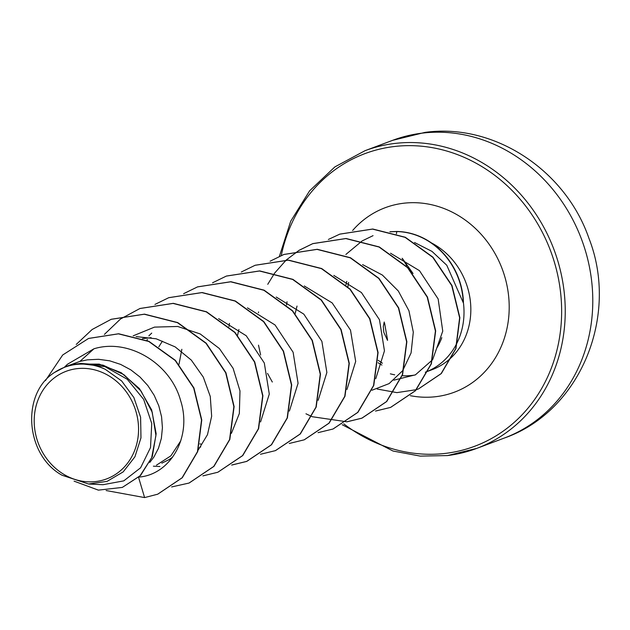 <?xml version="1.0" encoding="UTF-8"?>
<svg xmlns="http://www.w3.org/2000/svg" width="630" height="630" viewBox="0 0 630 630"><rect width="100%" height="100%" fill="white"/><g stroke="black" fill="none" stroke-linecap="round" stroke-linejoin="round"><path stroke-width="0.94" d="M96.02 481.517A57.487 51.392 69.4 0 1 35.091 431.455A57.487 51.392 69.4 0 1 76.734 368.692A57.487 51.392 69.4 0 1 137.663 418.753A57.487 51.392 69.4 0 1 96.02 481.517M437.094 347.571A62.149 55.566 -110.6 0 0 441.803 337.664M402.003 375.708A69.607 62.228 -110.6 0 0 412.508 375.378A69.607 62.228 -110.6 0 0 415.131 374.992M428.305 371.109L425.289 372.236A69.607 62.228 -110.6 0 0 428.369 370.975M428.613 370.865A69.607 62.228 -110.6 0 0 463.31 301.857L463.223 302.628L446.78 265.254L432.015 251.409L414.524 242.503M390.348 373.834A69.607 62.228 -110.6 0 0 394.695 374.811M88.578 483.998L107.084 481.359L123.189 471.894L134.938 456.781L140.978 437.834L140.6 417.225L133.875 397.53L121.637 380.937L105.281 369.322C97.091 365.321 88.657 363.423 79.978 363.644L104.942 366.628L127.284 379.291L143.664 399.373L151.743 423.47L150.515 447.568L140.592 467.806L123.771 480.863L102.989 484.714L88.578 484.005L62.071 475.248C25.129 454.994 20.979 393.498 54.463 372.503L65.725 366.573L79.908 361.399L69.237 365.4A62.149 55.566 69.4 0 1 76.104 364.061A62.149 55.566 69.4 0 1 76.443 364.022L99.28 364.132L121.173 372.676L139.443 388.623L151.665 409.909L156.161 433.692L152.295 456.64L140.561 475.469L122.322 487.415L139.947 475.933L151.657 457.766L155.925 435.519L152.216 412.256L141.049 391.065L123.889 374.669L102.903 365.093L80.703 363.431L76.608 363.967M138.498 477.123C170.675 474.847 192.378 436.692 180.574 400.452C170.612 363.786 129.055 338.034 93.972 348.776L79.908 361.399L87.349 359.84L98.563 359.297L109.778 360.84L120.637 364.408L130.812 369.857L139.97 377L147.845 385.584L154.177 395.309L158.799 405.815L161.571 416.753L162.422 427.731L161.367 438.37L158.469 448.284L153.838 457.136L149.767 462.436M142.411 338.641L151.145 337.664M200.986 444.048L199.844 443.937M158.815 346.784L162.39 341.208M178.999 364.305L181.849 349.296M237.581 335.176L238.92 329.466M295.171 313.559L297.021 306.062M180.763 440.85L170.872 455.844L156.468 465.168M172.659 457.128L169.021 459.64L161.831 463.16M200.773 446.827L198.733 448.245M93.972 348.776L67.489 364.234L64.63 366.999M65.725 366.573L69.237 365.4M157.791 494.156L182.29 477.729L197.694 451.592L201.765 419.997L193.93 387.938L175.408 360.368L149.011 341.397L118.66 333.758L88.649 338.42M138.584 477.406L144.601 497.582L157.673 494.203L182.054 477.823L197.458 451.686L201.529 420.084L193.686 388.033L175.164 360.454L148.767 341.491L118.424 333.845L88.531 338.467L62.693 354.989L45.447 380.607M74.096 481.155L98.367 490.132L122.322 487.415M79.978 363.644L80.703 363.431M393.86 380.158L415.414 374.842L432.361 359.966M432.716 359.462L442.748 331.144L438.157 298.966L419.478 270.672L390.529 253.221M371.999 390.23L389.104 383.607L402.657 370.716L411.083 352.934L413.304 332.136L408.941 310.763L398.317 291.005L382.363 275.042L362.596 264.6M375.748 378.709L384.457 350.863L379.465 319.733L361.423 292.541L333.805 275.412M346.957 389.49L355.682 361.431L350.5 330.12L332.16 302.904L304.266 285.973M318.158 400.334L326.868 372.488L321.883 341.365L303.81 314.126L276.224 297.029M289.367 411.122L298.069 383.284L293.115 352.249L275.066 324.986L247.464 307.857M260.576 421.95L269.286 394.065L264.309 363.006L246.228 335.743L218.641 318.646M231.423 433.322L239.337 413.532L239.991 390.954L233.116 368.345L219.374 348.532L200.167 333.932L177.699 326.474L154.5 327.112L133.15 335.837M198.19 450.056L207.467 434.7L211.656 416.257L210.27 396.459L203.309 377.134L191.292 360.084L175.156 346.886L156.169 338.79L136.127 336.609M463.31 301.857L463.436 301.809A69.332 61.984 -110.6 0 0 396.798 231.47L396.427 233.817M111.258 319.276L144.53 314.142L177.739 322.591L206.223 343.2L225.926 372.732L234.116 406.578L229.824 439.488L213.972 466.35L189.134 483.021M140.033 308.48L173.305 303.329L206.522 311.779L235.006 332.388L254.717 361.911L262.907 395.766L258.615 428.676L242.77 455.545L217.925 472.209M168.848 297.667L202.112 292.525L235.321 300.975L263.805 321.584L283.508 351.115L291.698 384.961L287.406 417.871L271.561 444.733L246.842 461.357L231.785 465.003M147.081 340.523L147.412 339.57M197.623 286.863L230.895 281.712L264.104 290.162L292.596 310.771L312.299 340.302L320.497 374.149L316.197 407.067L300.352 433.928L275.515 450.6M226.43 276.05L259.702 270.908L292.911 279.358L321.394 299.967L341.098 329.498L349.288 363.345L344.996 396.254L329.151 423.116L304.314 439.787M255.213 265.246L288.485 260.103L321.694 268.545L350.185 289.154L369.889 318.685L378.079 352.54L373.787 385.45L357.934 412.319L333.097 428.983M284.012 254.433L317.284 249.291L350.493 257.741L378.976 278.35L398.68 307.881L406.87 341.728L402.586 374.637L386.733 401.499L362.022 418.123L346.957 421.777M346.831 421.785L312.212 416.713M312.047 416.643L305.959 413.784M272.317 382.024L267.537 373.417M260.631 355.005L258.505 345.145M258.442 312.693L258.568 311.937M267.758 284.311L274.609 273.144M274.696 273.018L286.138 260.111M286.24 260.017L298.927 250.425M299.045 250.362L312.921 243.582L346.075 238.486L379.284 246.936L407.775 267.545L427.479 297.069L435.669 330.923L431.377 363.833L415.524 390.702L390.679 407.366M339.853 234.116L372.755 229.013L405.31 237.258L432.991 257.205L451.986 285.516L459.869 317.646L455.955 348.579L441.323 373.558L418.572 388.883M390.127 231.722L396.798 231.47M144.601 497.582L106.139 490.534M76.238 344.429L92.122 329.514L111.14 319.323L144.286 314.228L177.495 322.678L205.986 343.295L225.682 372.818L233.872 406.665L229.58 439.583L213.735 466.444L189.016 483.06L171.628 486.943M104.407 334.396L120.511 319L139.915 308.519L173.069 303.424L206.278 311.866L234.769 332.475L254.473 362.006L262.671 395.853L258.379 428.77L242.526 455.632L217.807 472.256L202.884 475.886M154.948 304.424L168.722 297.707L201.876 292.611L235.084 301.069L263.568 321.678L283.272 351.201L291.462 385.048L287.17 417.966L271.317 444.827L246.606 461.444L231.675 465.082M146.9 340.444L147.199 339.57M183.629 293.682L197.505 286.91L230.651 281.807L263.868 290.257L292.359 310.866L312.063 340.389L320.253 374.244L315.961 407.153L300.108 434.023L275.389 450.639L260.466 454.269M212.53 282.807L226.312 276.098L259.458 270.995L292.666 279.452L321.15 300.061L340.854 329.584L349.044 363.431L344.752 396.341L328.907 423.21L304.188 439.834L289.264 443.465M241.329 271.995L255.087 265.293L288.241 260.19L321.457 268.64L349.941 289.249L369.645 318.78L377.842 352.627L373.551 385.544L357.698 412.406L332.979 429.03L318.055 432.652M228.973 326.592L229.446 323.379M270.12 261.19L283.894 254.481L317.04 249.386L350.248 257.835L378.74 278.444L398.443 307.968L406.634 341.814L402.342 374.724L386.497 401.593L361.777 418.218L346.846 421.848M298.911 250.386L312.677 243.676L345.831 238.573L379.039 247.023L407.531 267.632L427.234 297.163L435.424 331.01L431.133 363.927L415.28 390.789L390.561 407.413L375.511 411.059M286.555 304.975L287.028 301.77M328.372 239.463L339.735 234.163L372.519 229.1L405.074 237.345L432.747 257.292L451.741 285.603L459.632 317.74L455.71 348.666L441.087 373.645L418.446 388.93L416.517 389.616M416.288 389.686L396.892 392.624L377.181 389.033M345.87 254.465L362.077 240.983M362.25 240.873L373.047 235.659M389.891 231.809L396.561 231.564A69.332 61.984 -110.6 0 1 463.223 302.628M54.463 372.503A61.787 55.243 69.4 0 1 105.281 369.322M387.521 339.712L384.544 322.985M406.13 265.868L406.791 265.624L402.129 258.308M421.793 133.182A158.98 142.136 -110.6 0 0 392.592 140.348L424.872 132.418C493.873 122.7 565.299 170.021 588.837 238.03C619.463 315.449 580.6 411.484 504.331 438.039A158.98 142.136 -110.6 0 0 586.688 255.244A158.98 142.136 -110.6 0 0 421.793 133.182M392.592 140.348L365.038 150.688A158.98 142.136 69.4 0 1 394.246 143.522A158.98 142.136 69.4 0 1 559.141 265.584A158.98 142.136 69.4 0 1 476.776 448.379A158.98 142.136 69.4 0 1 447.576 455.553M281.279 255.512A156.272 139.718 69.4 0 1 393.561 146.609A156.272 139.718 69.4 0 1 559.196 282.697A156.272 139.718 69.4 0 1 445.985 453.316A156.272 139.718 69.4 0 1 343.767 423.825M431.448 242.912A69.607 62.228 69.4 0 1 470.838 309.18A69.607 62.228 69.4 0 1 432.109 369.676L428.55 371.015M352.619 230.509A98.508 88.074 69.4 0 1 403.247 203.285A98.508 88.074 69.4 0 1 507.662 289.075A98.508 88.074 69.4 0 1 436.299 396.632A98.508 88.074 69.4 0 1 410.343 395.687M381.906 365.053A69.607 62.228 69.4 0 1 378.102 362.738M345.909 284.965A69.607 62.228 69.4 0 1 346.752 281.35M365.038 150.688L334.877 166.903L309.606 190.835L290.714 221.209L279.405 256.323M342.208 424.738L393.01 451.025L420.265 456.104L447.458 455.577L476.776 448.379L504.331 438.039M151.728 333.089L148.853 335.861M159.918 466.515L153.389 466.184M348.626 282.484L347.87 286.823M378.197 360.313L382.426 363.226M384.221 321.993L383.292 326.513L383.796 332.293L387.544 340.405M413.044 273.499L402.318 258.387"/></g></svg>
